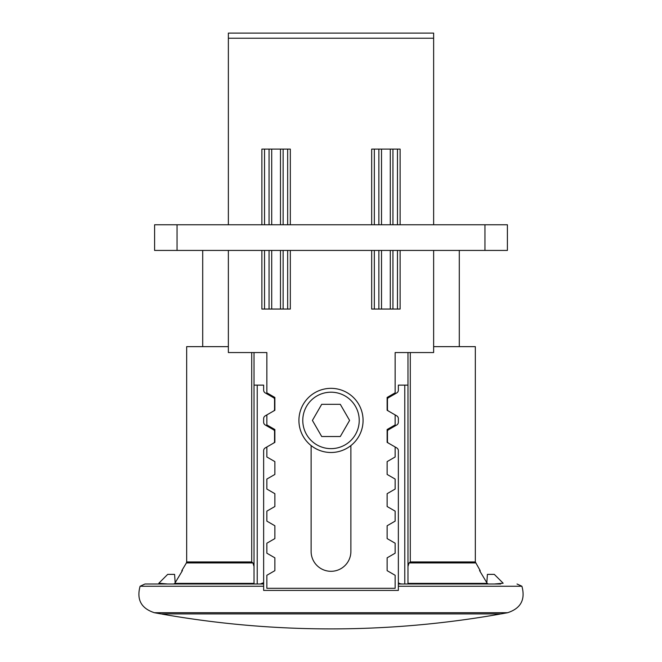 <?xml version="1.0" encoding="UTF-8"?>
<svg xmlns="http://www.w3.org/2000/svg" width="662" height="662" viewBox="0 0 662 662"><rect width="100%" height="100%" fill="white"/><g stroke="black" fill="none" stroke-linecap="round" stroke-linejoin="round"><path stroke-width="0.99" d="M177.044 224.766L154.594 224.766L154.594 250.426L177.044 250.426L177.044 224.766L507.406 224.766L507.406 250.426L177.044 250.426M167.693 584L158.839 583.222L167.685 574.376L174.586 574.376L175.173 582.726L181.86 571.563L181.86 570.545L182.464 570.545L174.793 583.371L173.684 584M228.365 346.648L186.667 346.648L186.667 561.947L251.709 561.947L252.917 562.932L254.026 566.457M407.974 566.457L409.083 562.932L410.291 561.947L475.333 561.947L480.14 570.545L479.536 570.545L487.207 583.371L488.316 584M480.14 570.545L480.14 571.563L486.827 582.726L487.414 574.376L494.315 574.376L503.161 583.222L494.307 584M407.974 352.556L407.974 385.135L398.358 385.135L398.358 390.141A3.211 3.211 0 0 1 396.753 392.914L388.412 397.73A1.928 1.928 0 0 0 387.452 399.401L387.452 409.364A1.928 1.928 0 0 0 388.412 411.028L396.753 415.844A3.211 3.211 0 0 1 398.358 418.624L398.358 422.215A3.211 3.211 0 0 1 396.753 424.987L388.412 429.803A1.928 1.928 0 0 0 387.452 431.475L387.452 441.438A1.928 1.928 0 0 0 388.412 443.101L396.753 447.917A3.211 3.211 0 0 1 398.358 450.698L398.358 584L500.671 584M399.31 583.371L398.358 582.676L398.358 583.371L401.801 584M433.635 346.648L475.333 346.648L475.333 561.947M154.403 612.722A971.841 971.841 0 0 0 161.007 613.914L500.993 613.914L507.597 612.722L154.403 612.722C141.213 608.444 136.446 599.623 140.087 586.251L263.642 586.251L263.642 590.413L398.358 590.413L398.358 584M507.597 612.722C520.787 608.444 525.554 599.623 521.913 586.251L517.03 584M398.358 586.251L521.913 586.251M254.026 352.556L254.026 385.135L263.642 385.135L263.642 390.141A3.211 3.211 0 0 0 265.247 392.914L273.588 397.73A1.928 1.928 0 0 1 274.548 399.401L274.548 409.364A1.928 1.928 0 0 1 273.588 411.028L265.247 415.844A3.211 3.211 0 0 0 263.642 418.624L263.642 422.215A3.211 3.211 0 0 0 265.247 424.987L273.588 429.803A1.928 1.928 0 0 1 274.548 431.475L274.548 441.438A1.928 1.928 0 0 1 273.588 443.101L265.247 447.917A3.211 3.211 0 0 0 263.642 450.698L263.642 583.371L263.642 582.676L260.199 584M140.087 586.251L144.97 584L263.642 584L263.642 583.371L262.69 583.371M263.642 584L263.642 586.251M161.967 613.914L500.033 613.914M479.536 584L462.506 584M407.974 385.135L407.974 584L404.772 584L404.772 385.135M254.026 385.135L254.026 584M287.664 224.766L287.664 149.099L261.879 149.099L261.879 224.766M290.32 250.426L290.32 309.046L264.535 309.046L264.535 250.426M287.664 149.099L290.32 149.099L290.32 224.766M433.635 38.231L228.365 38.231L228.365 33.1L433.635 33.1L433.635 224.766M388.395 411.019L387.129 410.291L387.129 397.465L395.148 392.831L395.148 352.556L433.635 352.556L433.635 250.426M349.594 420.42L340.293 404.317L321.707 404.317L312.406 420.42L321.707 436.523L340.293 436.523L349.594 420.42M363.074 420.42A32.074 32.074 0 0 1 314.963 448.199A32.074 32.074 0 0 1 314.963 392.64A32.074 32.074 0 0 1 363.074 420.42A32.074 32.074 0 0 1 314.963 448.199A32.074 32.074 0 0 1 314.963 392.64A32.074 32.074 0 0 1 363.074 420.42M311.115 445.584L311.115 551.413A19.885 19.885 0 0 0 331 571.306A19.885 19.885 0 0 0 350.885 551.413L350.885 445.584M228.365 38.231L228.365 224.766M228.365 250.426L228.365 352.556L266.852 352.556L266.852 392.831L274.871 397.465L274.871 410.291L273.605 411.019M266.852 414.917L266.852 424.905L274.871 429.539L274.871 442.365L273.605 443.093M266.852 446.991L266.852 456.979L274.871 461.613L274.871 474.439L266.852 479.065L266.852 489.053L274.871 493.687L274.871 506.513L266.852 511.138L266.852 521.126L274.871 525.76L274.871 538.587L266.852 543.212L266.852 553.2L274.871 557.834L274.871 570.661L266.852 575.286L266.852 588.303L395.148 588.303L395.148 575.286L387.129 570.661L387.129 557.834L395.148 553.2L395.148 543.212L387.129 538.587L387.129 525.76L395.148 521.126L395.148 511.138L387.129 506.513L387.129 493.687L395.148 489.053L395.148 479.065L387.129 474.439L387.129 461.613L395.148 456.979L395.148 446.991M388.395 443.093L387.129 442.365L387.129 429.539L395.148 424.905L395.148 414.917M261.879 250.426L261.879 309.046L264.535 309.046M371.68 250.426L371.68 309.046L400.121 309.046L400.121 250.426M397.465 224.766L397.465 149.099L400.121 149.099L400.121 224.766M397.465 149.099L371.68 149.099L371.68 224.766M484.956 250.426L484.956 224.766M174.793 583.371L254.026 583.371M409.083 562.932L475.606 562.932M186.667 561.947L186.394 562.932L252.917 562.932M407.974 583.371L487.207 583.371M410.291 352.556L410.291 561.947M251.709 352.556L251.709 561.947M257.228 385.135L257.228 584M283.137 309.046L283.137 250.426M283.137 224.766L283.137 149.099M287.664 309.046L287.664 250.426M280.489 309.046L280.489 250.426M280.489 224.766L280.489 149.099M359.226 420.42A28.226 28.226 0 0 1 316.891 444.864A28.226 28.226 0 0 1 316.891 395.975A28.226 28.226 0 0 1 359.226 420.42M271.718 309.046L271.718 250.426M271.718 224.766L271.718 149.099M269.062 309.046L269.062 250.426M269.062 224.766L269.062 149.099M264.535 224.766L264.535 149.099M397.465 309.046L397.465 250.426M392.938 309.046L392.938 250.426M392.938 224.766L392.938 149.099M390.282 309.046L390.282 250.426M390.282 224.766L390.282 149.099M381.511 309.046L381.511 250.426M381.511 224.766L381.511 149.099M378.863 309.046L378.863 250.426M378.863 224.766L378.863 149.099M374.336 309.046L374.336 250.426M374.336 224.766L374.336 149.099M459.296 250.426L459.296 346.648M202.704 250.426L202.704 346.648M186.394 562.932L181.86 570.545M161.967 614.088A971.841 971.841 0 0 0 500.033 614.088"/></g></svg>
